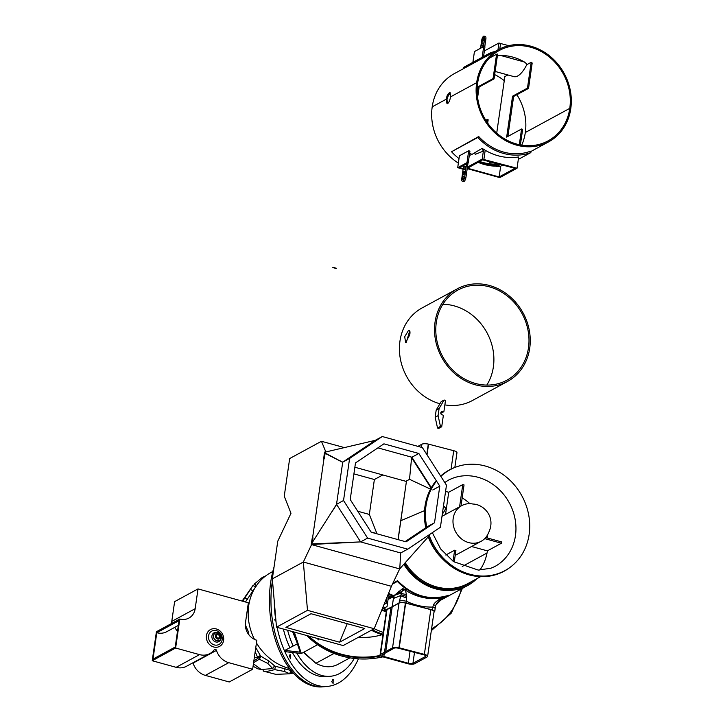 <?xml version="1.0" encoding="UTF-8"?>
<svg xmlns="http://www.w3.org/2000/svg" width="723" height="723" viewBox="0 0 723 723"><rect width="100%" height="100%" fill="white"/><g stroke="black" fill="none" stroke-linecap="round" stroke-linejoin="round"><path stroke-width="1.08" d="M453.041 561.256L454.631 550.212A20.307 17.867 61.5 0 0 455.897 550.519L454.234 562.078M445.784 555.02L454.631 550.212M485.72 537.532L501.59 541.907A49.019 43.127 -118.5 0 1 501.419 543.235L487.383 550.863A49.019 43.127 -118.5 0 1 479.855 570.095M462.178 497.867A49.019 43.127 -118.5 0 1 469.932 503.696M487.203 535.472A49.019 43.127 -118.5 0 1 487.555 538.039M461.003 506.019L464.039 484.925A49.019 43.127 61.5 0 0 462.783 484.591L448.739 492.218A49.019 43.127 -118.5 0 0 445.549 491.568M501.419 543.235L484.717 538.626M487.383 550.863L471.559 546.498M480.623 576.638L467.745 583.633A51.116 44.971 -118.5 0 1 405.26 562.666M445.54 514.415L448.739 492.218M440.858 476.412A57.415 50.52 -118.5 0 1 456.258 466.931A57.415 50.52 -118.5 0 1 509.137 479.485A57.415 50.52 -118.5 0 1 529.155 534.351A57.415 50.52 -118.5 0 1 510.601 566.959A57.415 50.52 -118.5 0 1 429.019 534.884M426.968 527.835A57.415 50.52 -118.5 0 1 425.983 505.901A57.415 50.52 -118.5 0 1 436.529 481.084M425.992 528.486A57.569 50.646 -118.5 0 1 424.979 506.335A57.569 50.646 -118.5 0 1 436.24 480.623M440.641 476.077A57.569 50.646 -118.5 0 1 455.327 467.266L456.258 466.931M510.601 566.959L509.805 567.555A57.569 50.646 -118.5 0 1 428.061 535.526M459.584 506.787L462.783 484.591M488.567 532.697A20.307 17.867 -118.5 0 1 481.12 541.31A20.307 17.867 -118.5 0 1 461.256 538.698A20.307 17.867 -118.5 0 1 453.185 518.427A20.307 17.867 -118.5 0 1 461.735 505.621A20.307 17.867 -118.5 0 1 473.005 504.048C483.841 504.265 496.294 517.225 488.567 532.697M412.381 572.047A20.307 17.867 -118.5 0 1 409.887 570.962M386.245 611.911A51.821 45.585 -118.5 0 1 381.753 610.067M431.586 630.375A74.921 65.92 -118.5 0 1 431.441 630.456A74.921 65.92 -118.5 0 1 431.342 630.501A74.921 65.92 -118.5 0 0 431.414 630.465A74.921 65.92 -118.5 0 1 431.414 630.465L431.342 630.501A74.921 65.92 -118.5 0 0 431.73 630.293L451.324 613.077L462.386 588.405M383 634.442A74.921 65.92 -118.5 0 1 371.993 629.914A74.921 65.92 -118.5 0 0 383 634.46M371.875 630.61L370.528 630.709M321.491 639.593L317.722 638.554M317.966 638.617L317.903 639.313L317.966 638.617M381.997 634.731A59.575 56.195 164.8 0 1 358.617 637.18M380.208 655.436A80.271 75.716 164.8 0 1 308.739 636.068M308.097 635.897A80.253 75.707 -15.2 0 0 380.777 655.942A80.262 75.707 164.8 0 1 308.088 635.897M415.544 576.71L415.174 574.83M318.988 638.897L318.328 639.891M306.823 635.544A80.235 75.68 -15.2 0 0 382.874 656.846M338.879 663.85L338.5 664.066C331.505 667.898 323.976 667.636 315.897 663.298L303.841 652.209M294.541 635.092L293.348 631.83M415.364 576.547L414.93 574.604M274.035 567.022A78.87 45.802 84.9 0 0 278.5 648.567A78.87 45.802 84.9 0 0 322.801 686.85L323.823 686.751M304.763 681.446A78.852 45.793 -95.1 0 1 272.481 580.56A78.861 45.802 84.9 0 0 324.383 686.705L327.682 686.38A78.834 45.784 -95.1 0 1 277.09 627.347M292.535 631.604L296.674 641.617M303.398 652.444L315.834 663.253M333.186 679.367L331.721 681.672L333.104 683.434L333.186 679.367L332.707 679.249M290.492 654.767L289.345 655.119L290.411 658.834L290.492 654.767L289.345 655.119M354.27 658.472A69.019 40.081 -95.1 0 1 330.538 676.267A69.019 40.081 -95.1 0 1 296.719 652.996M293.167 646.019A69.019 40.081 -95.1 0 1 287.618 630.248M330.538 676.267L326.697 676.638A69.047 40.099 -95.1 0 1 292.381 652.498M289.932 647.718A69.047 40.099 -95.1 0 1 283.362 629.073M358.391 658.843A78.834 45.784 -95.1 0 1 327.682 686.38M275.996 621.419A78.834 45.784 -95.1 0 1 275.924 620.958M275.644 619.141A78.834 45.784 -95.1 0 1 274.279 601.5M441.663 587.989A51.179 45.025 -118.5 0 1 441.22 588.938M262.63 669.381A41.735 36.719 61.5 0 0 263.1 669.561L264.293 669.254M253.43 663.804L261.157 669.489L272.761 668.594L274.487 665.802L269.155 661.184L261.066 656.33L253.845 660.93M275.806 674.342L263.28 671.089L275.806 674.342L289.833 673.791L290.574 670.402L275.481 666.235L273.963 666.651M293.357 673.086L291.586 673.339L291.188 670.573L290.519 670.646M289.598 668.54A52.589 46.263 -118.5 0 1 256.439 642.919M254.487 639.376A52.589 46.263 -118.5 0 1 257.921 583.578A52.589 46.263 -118.5 0 1 270.836 572.589L272.806 571.513M245.413 601.979L257.921 583.578M248.92 634.875L248.531 632.065L245.341 624.907M254.342 657.451L257.641 657.433L260.28 655.454L255.761 647.627M261.066 656.33L259.286 659.213L253.592 662.702M261.157 669.489L257.759 668.811L253.077 666.226M272.761 668.594L267.772 663.425L259.286 659.213M269.155 661.184L267.772 663.425M248.531 632.065L247.311 632.417M255.327 586.913L253.014 585.413L242.115 601.075M242.693 601.229L253.014 585.413M245.169 597.912L247.492 599.421M252.544 590.7L250.664 589.489M279.765 674.188L285.287 673.972M291.586 673.339L289.887 673.511M263.018 669.534L263.28 671.089M275.481 666.235L274.731 669.625L266.344 671.577M289.833 673.791L284.437 671.459L274.731 669.625M285.034 668.748L284.437 671.459M253.484 585.72L254.613 583.813L262.341 577.388L265.54 576.014M254.613 583.813L256.204 585.784M262.955 578.156L262.341 577.388M256.665 648.531L255.508 649.408M257.641 657.433L255.192 651.604M483.479 46.67L484.618 38.735A3.498 1.265 -74.6 0 0 484.085 36.15L485.35 36.493A3.498 1.265 105.4 0 1 485.874 39.078L484.762 46.805M481.717 44.844A1.753 0.633 105.4 0 1 482.91 42.756A1.753 0.633 105.4 0 1 483.063 44.618A1.753 0.633 105.4 0 1 481.979 46.136A1.753 0.633 105.4 0 1 481.717 44.844M482.431 39.919A1.753 0.633 105.4 0 1 483.624 37.84A1.753 0.633 105.4 0 1 483.768 39.693A1.753 0.633 105.4 0 1 482.693 41.211A1.753 0.633 105.4 0 1 482.431 39.919M484.085 36.15A3.498 1.265 -74.6 0 0 481.699 40.316L480.551 48.26M495.128 71.441L513.926 76.62A29.092 10.547 105.4 0 0 527.022 64.193L524.428 62.015A51.261 45.097 61.5 0 0 500.668 55.463L497.379 55.788M524.428 62.015L500.668 55.463M336.303 268.26A51.261 45.097 61.5 0 0 333.167 267.393L336.303 268.26M335.996 268.45L332.815 267.573L335.996 268.45M513.619 96.493L512.553 96.204L527.465 88.098L528.54 88.396L513.619 96.493L507.871 136.439M520.388 144.916L522.648 129.29L521.572 128.992L506.66 137.099L512.553 96.204M478.156 86.715L493.068 78.617L494.053 78.888L479.141 86.986L478.156 86.715L477.207 93.312M487.682 123.118L488.161 119.783L487.175 119.512L485.784 120.262M479.141 86.986L477.605 97.605M486.832 121.889L487.175 119.512M494.053 78.888L497.632 54.053A51.261 45.097 -118.5 0 0 496.584 54.234L489.245 58.22M493.068 78.617L496.584 54.234M528.54 88.396L532.191 63.018A51.261 45.097 -118.5 0 0 531.179 62.305L527.465 88.098M521.572 128.992L519.304 144.699M496.71 133.14L504.853 76.602L507.88 74.957M526.769 64.699L531.179 62.305M447.564 103.669L446.959 99.638L445.955 99.367L447.031 103.687L447.781 103.579L449.525 101.093L450.637 96.819L476.665 82.684A52.381 46.082 -118.5 0 0 497.415 135.056A52.381 46.082 -118.5 0 0 548.703 141.816A52.381 46.082 -118.5 0 0 570.772 108.64A52.381 46.082 61.5 0 0 550.022 56.267A52.381 46.082 61.5 0 0 498.734 49.507A52.381 46.082 61.5 0 0 476.665 82.684M497.551 163.778L497.044 164.049A51.261 45.097 -118.5 0 1 479.629 161.437M478.039 162.304A52.381 46.082 61.5 0 0 496.755 166.154L496.882 165.151L498.816 164.103L496.882 165.151A52.381 46.082 -118.5 0 1 478.409 162.106A52.381 46.082 61.5 0 0 496.882 165.151L497.044 164.049M458.364 163.118A52.381 46.082 -118.5 0 1 432.209 106.832L445.955 99.367L447.329 95.165L449.345 92.761L450.04 92.625L450.637 96.819M521.726 145.151A51.261 45.097 61.5 0 0 525.314 132.508L569.769 108.36A51.261 45.097 61.5 0 1 548.17 140.831A51.261 45.097 61.5 0 1 497.975 134.216A51.261 45.097 61.5 0 1 477.668 82.955A51.261 45.097 -118.5 0 1 499.268 50.493A51.261 45.097 -118.5 0 1 549.462 57.108A51.261 45.097 -118.5 0 1 569.769 108.36M450.474 92.978L448.341 95.445L446.959 99.638M498.734 49.507L454.279 73.656A52.381 46.082 61.5 0 0 432.209 106.832M494.668 74.596A51.261 45.097 -118.5 0 1 504.274 80.669M516.891 94.722A51.261 45.097 -118.5 0 1 525.314 132.508M499.801 48.947L500.578 43.525L508.784 45.666M497.948 49.932L498.942 43.009L500.578 43.525M483.56 56.539L484.952 46.85L483.705 46.543L482.16 57.307M472.887 62.341L474.433 51.586L483.705 46.543M484.365 50.935L498.942 43.009M495.291 51.378A53.773 47.311 61.5 0 0 490.031 53.023L463.705 67.329L464.121 68.305M490.031 53.023L490.438 54.008M464.69 177.045L465.946 177.388A3.498 1.265 -74.6 0 1 463.551 181.554L462.295 181.211A3.498 1.265 105.4 0 0 464.69 177.045L466.597 163.814M465.946 177.388L468.016 163.046M463.208 173.312A1.753 0.633 -74.6 0 0 463.47 174.605A1.753 0.633 -74.6 0 0 464.546 173.086A1.753 0.633 -74.6 0 0 464.401 171.224A1.753 0.633 -74.6 0 0 463.208 173.312M462.494 178.229A1.753 0.633 -74.6 0 0 462.765 179.521A1.753 0.633 -74.6 0 0 463.841 178.003A1.753 0.633 -74.6 0 0 463.696 176.15A1.753 0.633 -74.6 0 0 462.494 178.229M463.931 168.251A1.753 0.633 -74.6 0 0 464.202 169.543A1.753 0.633 -74.6 0 0 465.278 168.025A1.753 0.633 -74.6 0 0 465.133 166.163A1.753 0.633 -74.6 0 0 463.931 168.251M462.295 181.211A3.498 1.265 105.4 0 1 461.762 178.626L463.669 165.404M497.397 163.732L496.791 164.058M489.588 163.787A27.971 10.14 105.4 0 1 490.501 161.943M490.049 161.825A29.092 10.547 -74.6 0 0 489.308 163.335L489.254 163.75M470.022 153.131A27.971 10.14 -74.6 0 0 469.516 153.981M470.086 153.186L469.453 154.451M492.327 162.413L496.9 163.606M483.533 149.254L482.142 148.342L483.262 151.125L483.642 149.191L482.223 159.087L517.044 168.242L499.783 177.614L467.212 168.631M482.142 148.342L471.875 154.478A53.773 47.311 -118.5 0 1 469.679 152.878M474.686 152.951L475.246 154.351L483.262 151.125M517.044 168.242L518.662 156.963C507.157 158.717 496.005 156.493 485.196 150.276L483.642 149.191M485.196 150.276L483.85 159.602M515.002 168.314L482.53 159.864L467.474 168.215L499.123 176.945L515.002 168.314M469.281 155.644L471.676 154.333M468.233 162.928L469.932 151.134L468.694 150.755L466.986 162.621L468.233 162.928L459.629 167.6L463.208 168.631M463.118 169.218L457.704 167.664L466.986 162.621M468.694 150.755L459.421 155.788L457.704 167.664M502.684 165.106L500.668 166.2L499.123 176.945M500.668 166.2A53.773 47.311 -118.5 0 1 496.701 166.525L496.755 166.154M467.429 167.121L482.223 159.087M477.867 137.433L478.725 136.53A52.381 46.082 -118.5 0 0 530.357 151.279L530.881 152.571A53.773 47.311 -118.5 0 1 477.867 137.433L451.541 151.74A53.773 47.311 61.5 0 0 459.015 158.581M530.881 152.571L518.319 159.394M496.701 166.525L500.397 164.519M478.725 136.53L451.541 151.74M442.286 514.225A29.092 10.547 105.4 0 0 446.019 507.898L443.488 505.892M426.796 454.478L428.296 444.085A5.323 1.636 8.2 0 1 428.576 444.157L453.719 450.7A5.323 1.636 8.2 0 1 456.963 452.725L454.839 467.447M417.921 446.362L421.898 444.202A5.603 1.726 8.2 0 1 428.296 444.085M445.766 508.405L446.462 508.025M388.206 598.409L393.167 595.716M401.871 591.848L402.783 588.45L404.03 590.194L393.366 595.851A53.773 47.311 -118.5 0 1 390.998 594.125L390.411 594.442L389.236 593.484L388.278 594.008M387.546 595.806L390.212 594.279M388.061 599.421L393.664 596.674L392.218 606.705L399.006 603.018L401.726 591.893M392.218 606.705L384.717 610.384L386.344 611.278M394.469 595.255L402.783 588.45L404.636 589.733L405.187 589.435L405.522 590.302L406.706 596.213L406.172 603.081L432.182 609.851A4.202 1.292 -171.8 0 1 434.74 611.441A4.202 1.292 -171.8 0 1 434.36 611.884L433.999 612.083M406.172 603.081A5.603 1.726 -171.8 0 0 399.006 603.018M388.043 594.586L389.625 593.809M404.03 590.194L404.636 589.733M406.199 594.315A5.603 2.883 177.6 0 1 401.735 593.104L400.894 593.077A4.202 3.778 -111.9 0 1 401.166 594.288A5.603 1.916 -171.1 0 0 406.706 596.213M393.827 595.598L400.894 593.077M406.706 597.93A5.603 0.587 -162.2 0 1 400.578 595.589L394.225 598.147L393.936 595.879M400.072 592.652A4.202 3.742 54.8 0 0 398.753 591.242M434.74 611.441L435.138 608.676A4.202 1.292 -171.8 0 0 432.58 607.076C423.633 607.266 414.921 605.332 406.434 601.283A5.603 1.726 -171.8 0 0 399.268 601.22M405.522 590.302C418.382 598.183 431.586 600.433 445.142 597.044L442.485 598.273L435.517 605.44M432.182 609.851L433.429 604.771C435.806 601.184 439.711 598.608 445.142 597.044L440.217 599.719M435.129 608.676L435.797 605.485L433.429 604.771M438.364 601.328L448.269 595.951A53.773 47.311 -118.5 0 1 397.37 581.419L392.462 584.085M397.37 581.419L397.542 580.686C412.824 596.114 429.86 600.985 448.667 595.3L448.269 595.951M392.869 583.217L397.542 580.686M415.897 575.49L415.698 576.846M439.53 587.609L439.385 588.621M390.266 594.324L387.79 595.662M476.945 578.635A52.381 46.082 -118.5 0 1 467.691 585.522A52.381 46.082 -118.5 0 1 403.814 564.283M404.5 563.515A51.261 45.097 61.5 0 0 467.157 584.536A51.261 45.097 61.5 0 0 472.508 581.048M438.301 588.405L438.445 587.374M406.904 565.214L406.669 566.823M406.064 563.949L405.829 565.594M386.326 611.387A52.381 46.082 -118.5 0 1 385.395 611.007M384.609 610.673A52.381 46.082 -118.5 0 1 382.006 609.462M382.187 609.019L387.031 606.588L388.405 597.071A51.261 45.097 -118.5 0 1 387.347 596.294M383.054 606.868L385.585 607.564M384.528 604.193L386.199 603.28L384.184 604.094M386.199 603.28L387.121 596.855M391.007 594.134L387.438 596.077M388.405 597.071L392.182 595.011M389.11 596.683A27.971 10.14 -74.6 0 0 388.242 598.156M389.2 596.638L388.359 598.328M391.396 596.674L389.887 596.258M408.323 663.244A3.498 1.075 -171.8 0 0 412.932 663.316L425.486 656.493A3.498 1.075 -171.8 0 0 425.811 656.123A3.498 1.075 -171.8 0 0 423.678 654.794L398.536 648.251A3.498 1.075 -171.8 0 0 394.053 648.215L382.16 654.839A3.498 1.075 -171.8 0 0 381.852 655.201A3.498 1.075 -171.8 0 0 383.85 656.493L408.323 663.244L410.049 651.242M380.045 654.939L386.489 610.221A5.323 1.636 8.2 0 1 386.959 609.67L398.988 603.154A5.603 1.726 8.2 0 1 405.386 603.027A5.323 1.636 8.2 0 1 405.675 603.099L430.809 609.643A5.323 1.636 8.2 0 1 434.053 611.667L427.609 656.385A5.323 1.636 8.2 0 1 427.121 656.945L414.568 663.768A5.323 1.636 8.2 0 1 407.564 663.651L383.091 656.9A5.323 1.636 8.2 0 1 380.045 654.939A5.323 1.636 8.2 0 1 380.515 654.387L392.544 647.862A5.603 1.726 8.2 0 1 398.951 647.745A5.323 1.636 8.2 0 1 399.232 647.817L424.365 654.36A5.323 1.636 8.2 0 1 427.609 656.385M405.386 603.027L398.951 647.745M392.2 606.841L385.757 651.559M390.953 607.447L384.509 652.164M297.388 643.795L284.853 650.393L285.269 651.676L301.337 653.529L317.605 644.699M301.337 653.529L294.324 632.101M275.788 619.06L274.776 619.602L275.192 620.876L275.951 620.967M275.852 619.719L274.776 619.602M293.484 631.866L300.126 652.164L284.853 650.393M443.027 411.785A1.753 1.536 -118.5 0 0 440.858 413.646A1.753 1.536 -118.5 0 0 442.575 414.948A0.696 0.615 -118.5 0 1 443.298 415.806L441.708 426.778L440.461 426.434L438.084 415.653L439.114 408.495L444.121 400.018L445.513 400.397L443.931 411.378A0.696 0.615 -118.5 0 1 443.027 411.785L440.768 413.014M441.708 426.778L438.789 428.368L437.532 428.025L435.156 417.243L436.186 410.086L441.193 401.608L444.121 400.018M439.114 408.495L436.186 410.086M438.084 415.653L435.156 417.243M440.461 426.434L437.532 428.025M408.441 330.501C409.869 329.95 410.303 331.414 409.76 334.885L405.639 342.44L404.699 336.746L408.441 330.501L409.218 330.348M409.724 330.845L406.317 342.386M489.354 286.832A51.288 45.124 61.5 0 0 457.903 290.068A51.288 45.124 61.5 0 0 442.738 356.683A51.288 45.124 61.5 0 0 506.868 380.208A51.288 45.124 61.5 0 0 528.052 330.438A51.288 45.124 61.5 0 0 489.354 286.832M486.796 385.088A51.288 45.124 61.5 0 0 454.252 305.892A51.288 45.124 61.5 0 0 442.883 304.256M507.537 381.446A52.689 46.362 -118.5 0 1 441.654 357.27A52.689 46.362 -118.5 0 1 457.234 288.839A52.689 46.362 -118.5 0 1 489.543 285.513A52.689 46.362 -118.5 0 1 529.29 330.312A52.689 46.362 -118.5 0 1 507.537 381.446L472.444 400.506A52.689 46.362 -118.5 0 1 444.871 404.889M439.918 403.768A52.689 46.362 -118.5 0 1 400.361 358.915A52.689 46.362 -118.5 0 1 422.142 307.908L457.234 288.839M344.202 447.555L321.455 441.283L289.67 458.545L284.247 496.204L290.98 513.285L277.759 541.211L272.336 578.861L303.335 562.024L391.405 586.308L374.18 628.73L307.492 610.339L303.335 562.024L311.577 544.618M272.336 578.861L276.493 627.175L307.492 610.339M276.493 627.175L343.172 645.567L374.18 628.73M339.611 642.196L364.763 628.531L311.053 613.719L285.901 627.383L339.611 642.196L347.221 623.687M353.918 473.872L374.378 479.521L369.345 514.442L357.731 511.233M369.345 514.442L376.9 533.592L371.026 531.974M325.847 451.956L375.228 440.343L325.847 451.956L321.455 441.283M354.866 467.239L405.928 481.328L406.489 480.931L398.03 539.62M374.378 479.521L382.792 474.948M399.665 568.947L391.405 586.308M406.489 480.931L398.138 539.656M430.51 489.128L409.516 479.322L406.606 480.967M367.618 538.093L343.533 500.515L349.598 458.445L382.259 436.529L422.386 447.591L446.471 485.169L440.415 527.239L407.754 549.164L367.618 538.093L360.605 541.907L311.179 544.5L399.774 568.938L400.678 552.959L360.605 541.907L336.629 504.509L331.405 512.589L336.511 504.329L331.405 512.589M311.179 544.5L312.282 537.84L312.987 537.804L312.237 542.593M428.45 536.611L399.801 568.802M325.368 452.471L325.44 451.92L324.491 452.146L323.696 458.644L324.419 458.472L325.088 453.339L324.537 452.67L325.549 452.526L325.639 451.902M412.155 457.831L411.604 457.704L409.516 479.322M431.306 487.691L411.884 457.243L377.903 447.871M323.976 458.725L312.58 537.822M382.259 436.529L375.237 440.343L342.729 462.16L338.951 460.226L342.575 462.259L324.537 452.67M324.419 458.472L323.696 458.644M407.754 549.164L400.669 552.959L399.774 568.938M360.605 541.907L311.387 543.922L336.493 504.473M343.533 500.515L336.511 504.329L342.729 462.16L338.951 460.226M434.514 522.774L439.792 486.163L418.834 453.475L383.913 443.841L355.49 462.919L350.221 499.521L371.179 532.218L406.091 541.843L434.514 522.774L427.492 526.588M405.142 541.581L425.82 527.709M400.343 558.789L400.732 552.978M349.598 458.445L342.575 462.259L325.088 453.339M439.792 486.163L432.77 489.977M418.834 453.475L411.884 457.243M411.604 457.704L431.08 488.079M171.767 621.409L174.623 601.626L198.021 588.911L248.351 602.792L245.495 622.575A14.858 13.068 61.5 0 0 256.828 640.253L252.643 669.272L228.739 662.675L205.341 675.381A16.936 14.903 -118.5 0 1 193.086 663.099L216.484 650.384A1.401 1.229 61.5 0 0 214.252 649.769A16.936 14.903 61.5 0 1 209.914 653.547L186.516 666.263A16.936 14.903 -118.5 0 1 176.132 667.329L152.228 660.741L156.412 631.721L179.81 619.005A14.858 13.068 61.5 0 0 188.92 618.066A14.858 13.068 61.5 0 0 195.174 608.694L171.767 621.409A14.858 13.068 61.5 0 1 171.261 623.651M198.021 588.911L195.174 608.694M179.81 619.005L175.626 648.025L199.53 654.622A16.936 14.903 61.5 0 0 209.914 653.547M216.484 650.384A16.936 14.903 61.5 0 0 228.739 662.675M217.713 638.038A1.753 1.536 -118.5 0 1 217.117 634.848A1.753 1.536 -118.5 0 1 218.789 637.93A1.753 1.536 -118.5 0 1 217.713 638.038M252.643 669.272L229.245 681.979L205.341 675.381M156.801 632.715L179.033 620.641L175.228 647.022L153.005 659.096L156.801 632.715A16.258 14.297 61.5 0 0 166.769 631.694L178.346 625.404M175.626 648.025L152.228 660.741M177.46 631.595L174.713 627.374M444.79 482.539L448.025 480.388A49.019 43.127 -118.5 0 1 495.978 486.678A49.019 43.127 -118.5 0 1 515.463 535.607A49.019 43.127 -118.5 0 1 494.821 566.534L490.863 568.224L478.255 570.086L453.52 561.599L440.669 548.983L432.327 532.67M442.603 558.96A51.116 44.971 -118.5 0 1 428.278 536.809M461.328 588.983A73.52 64.681 -118.5 0 1 431.586 628.775M383.298 632.399A73.52 64.681 -118.5 0 1 374.198 628.667M383.036 634.198A74.921 65.92 -118.5 0 1 372.282 629.76M382.928 634.939A74.921 65.92 -118.5 0 1 371.387 630.248M334.008 653.456L315.897 663.298M484.618 38.735L485.874 39.078M443.353 506.85L445.531 507.447M421.446 447.338L421.898 444.202M427.04 454.857L428.576 444.157M451.071 469.064L453.719 450.7M462.25 566.471L487.022 553.014M385.088 607.835L384.717 610.384M414.505 652.408L412.932 663.316M425.603 655.68L425.486 656.493M384.256 653.664L383.85 656.493M398.988 603.154L392.544 647.862M405.675 603.099L399.232 647.817M430.809 609.643L424.365 654.36M386.959 609.67L380.515 654.387M400.867 520.659L424.518 510.655M214.342 644.934A7.582 6.67 -118.5 0 1 209.986 632.589A7.582 6.67 -118.5 0 1 221.78 635.842A7.582 6.67 -118.5 0 1 214.342 644.934M213.728 646.986A9.562 8.414 61.5 0 0 223.118 635.526A9.562 8.414 61.5 0 0 208.233 631.423A9.562 8.414 61.5 0 0 213.728 646.986M217.487 632.598A5.025 4.419 61.5 0 0 217.117 632.48A5.025 4.419 61.5 0 0 211.929 635.969A5.025 4.419 61.5 0 0 215.752 641.943A5.025 4.419 61.5 0 0 220.877 638.834M219.322 640.424A4.202 3.696 -118.5 0 1 219.268 640.451A4.202 3.696 -118.5 0 1 216.692 640.714A4.202 3.696 -118.5 0 1 213.529 637.144A4.202 3.696 -118.5 0 1 215.255 633.068A4.202 3.696 -118.5 0 1 215.309 633.041M216.792 640.659A4.202 3.696 61.5 0 0 219.367 640.397C223.262 639.593 220.488 630.14 215.364 633.014A4.202 3.696 61.5 0 0 213.628 637.09A4.202 3.696 61.5 0 0 216.792 640.659M217.569 639.024A2.802 2.467 -118.5 0 1 215.96 634.469A2.802 2.467 -118.5 0 1 220.316 635.671A2.802 2.467 -118.5 0 1 217.569 639.024M199.53 654.622L176.132 667.329M461.735 505.621L441.979 516.349M481.12 541.31L455.192 555.391M382.919 635.02L371.27 630.311M338.5 664.057L349.923 657.849M530.519 151.694L548.703 141.816M384.564 610.546L384.952 607.907M435.788 605.485C436.222 603.325 438.454 600.921 442.494 598.273L442.214 598.427M438.12 601.59L467.691 585.522M443.633 411.821L440.786 413.366"/></g></svg>
